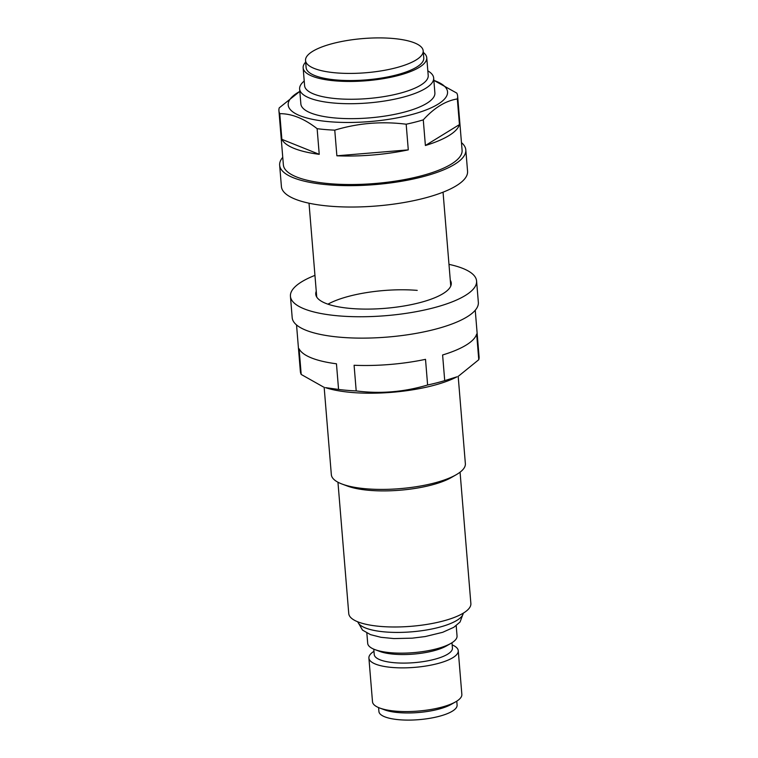 <?xml version="1.0" encoding="UTF-8"?>
<svg xmlns="http://www.w3.org/2000/svg" width="758" height="758" viewBox="0 0 758 758"><rect width="100%" height="100%" fill="white"/><g stroke="black" fill="none" stroke-linecap="round" stroke-linejoin="round"><path stroke-width="1.14" d="M305.531 60.498L306.118 67.623A59.02 17.15 -4.7 0 0 351.153 80.547A59.02 17.15 -4.7 0 0 416.663 67.092A59.02 17.15 -4.7 0 0 423.769 57.949L423.182 50.824A59.02 17.15 -4.7 0 0 378.138 37.9A59.02 17.15 -4.7 0 0 312.628 51.355A59.02 17.15 -4.7 0 0 305.531 60.498A59.02 17.15 -4.7 0 0 350.566 73.422A59.02 17.15 -4.7 0 0 416.085 59.977A59.02 17.15 -4.7 0 0 423.182 50.824M305.663 62.118A62.014 18.021 -4.7 0 0 303.143 67.869L304.602 85.682A62.014 18.021 -4.7 0 0 351.92 99.26A62.014 18.021 -4.7 0 0 420.747 85.123A62.014 18.021 -4.7 0 0 428.213 75.516L426.745 57.703A62.014 18.021 -4.7 0 0 423.315 52.444M303.143 67.869A62.014 18.021 -4.7 0 0 350.461 81.447A62.014 18.021 -4.7 0 0 419.288 67.32A62.014 18.021 -4.7 0 0 426.745 57.703M304.223 81.03A67.244 19.537 -4.7 0 0 299.628 88.989A67.244 19.537 -4.7 0 0 350.935 103.713A67.244 19.537 -4.7 0 0 425.57 88.392A67.244 19.537 -4.7 0 0 433.661 77.97A67.244 19.537 -4.7 0 0 427.825 70.864M324.149 387.205L331.341 474.679A67.244 19.537 -4.7 0 0 342.199 484.106A67.244 19.537 -4.7 0 0 456.193 474.735A67.244 19.537 -4.7 0 0 457.282 474.082A67.244 19.537 -4.7 0 0 465.365 463.669L458.173 376.186M337.954 482.221L348.756 613.573A61.265 17.804 -4.7 0 0 395.505 626.989A61.265 17.804 -4.7 0 0 463.498 613.023A61.265 17.804 -4.7 0 0 470.87 603.529L460.068 472.177M366.844 633.025L367.696 643.334A44.826 13.028 -4.7 0 0 374.935 649.615A44.826 13.028 -4.7 0 0 450.925 643.371A44.826 13.028 -4.7 0 0 451.654 642.936A44.826 13.028 -4.7 0 0 457.046 635.99L456.202 625.682M373.798 649.161L374.234 654.514A39.227 11.398 -4.7 0 0 404.166 663.098A39.227 11.398 -4.7 0 0 447.703 654.163A39.227 11.398 -4.7 0 0 452.422 648.081L451.976 642.737M373.969 651.312A44.826 13.028 -4.7 0 0 368.9 658.058A44.826 13.028 -4.7 0 0 403.114 667.874A44.826 13.028 -4.7 0 0 452.867 657.66A44.826 13.028 -4.7 0 0 458.258 650.705A44.826 13.028 -4.7 0 0 452.156 644.887M368.9 658.058L372.5 701.756A44.826 13.028 -4.7 0 0 379.739 708.038A44.826 13.028 -4.7 0 0 455.729 701.794A44.826 13.028 -4.7 0 0 456.458 701.358A44.826 13.028 -4.7 0 0 461.849 694.413L458.258 650.705M378.593 707.584L378.924 711.506A39.227 11.398 -4.7 0 0 408.846 720.1A39.227 11.398 -4.7 0 0 452.384 711.156A39.227 11.398 -4.7 0 0 457.102 705.082L456.78 701.159M379.739 708.038L384.666 709.876A39.227 11.398 -4.7 0 0 451.162 704.409L455.729 701.794M374.935 649.615L379.872 651.454A39.227 11.398 -4.7 0 0 446.358 645.987L450.925 643.371M342.199 484.106L347.458 486.067A61.265 17.804 -4.7 0 0 451.323 477.531L456.193 474.735M433.86 80.376A79.941 23.233 175.3 0 1 426.925 109.616A79.941 23.233 175.3 0 1 329.882 121.754A79.941 23.233 175.3 0 1 299.827 91.396L279.228 107.863A89.652 26.056 175.3 0 0 278.925 110.744L283.378 164.893A89.652 26.056 -4.7 0 0 330.128 183.73A89.652 26.056 -4.7 0 0 462.086 150.198L457.633 96.048A89.652 26.056 175.3 0 1 457.33 98.938L459.443 124.587A89.652 26.056 -4.7 0 1 425.39 145.508L423.277 119.859A89.652 26.056 175.3 0 1 406.174 124.217L408.287 149.866A89.652 26.056 -4.7 0 1 336.874 155.797L334.761 130.149A89.652 26.056 175.3 0 1 325.675 129.58A89.652 26.056 175.3 0 1 317.128 128.68C304.195 118.589 291.745 113.586 279.768 113.681A89.652 26.056 175.3 0 1 278.925 110.744M299.628 88.989L300.86 103.922A67.244 19.537 -4.7 0 0 335.917 118.049A67.244 19.537 -4.7 0 0 434.884 92.902L433.661 77.97M279.768 113.681L281.872 139.33A89.652 26.056 -4.7 0 0 319.232 154.329L317.128 128.68M433.851 80.367L456.799 93.111A89.652 26.056 175.3 0 1 457.633 96.048M281.872 139.33L319.232 154.329M423.277 119.859C434.22 107.807 445.571 100.833 457.33 98.938M425.39 145.508L459.443 124.587M334.761 130.149C358.041 123.109 381.843 121.128 406.174 124.217M336.874 155.797L408.287 149.866M461.461 142.627A93.395 27.136 175.3 0 1 465.81 149.894L467.563 171.27A93.395 27.136 175.3 0 1 330.109 206.195A93.395 27.136 175.3 0 1 281.417 186.572L279.655 165.197A93.395 27.136 175.3 0 1 282.753 157.323M465.81 149.894A93.395 27.136 175.3 0 1 328.356 184.819A93.395 27.136 175.3 0 1 279.655 165.197M475.247 310.249L479.075 356.819A89.652 26.056 175.3 0 1 478.772 359.709L476.659 334.06A89.652 26.056 -4.7 0 1 442.606 354.981L444.719 380.63L456.998 376.802A79.941 23.233 175.3 0 1 352.138 392.492A79.941 23.233 175.3 0 1 325.409 387.622L338.57 389.441L336.457 363.793A89.652 26.056 -4.7 0 1 299.097 348.803L301.201 374.452A89.652 26.056 175.3 0 1 300.367 371.515L296.539 324.936M458.978 375.76L478.772 359.709M444.719 380.63A89.652 26.056 175.3 0 1 427.616 384.988C404.118 392.038 380.308 394.018 356.203 390.92A89.652 26.056 175.3 0 1 347.117 390.342A89.652 26.056 175.3 0 1 338.57 389.441M417.222 290.38A67.244 19.537 -4.7 0 0 327.939 304.176M427.616 384.988L425.513 359.339A89.652 26.056 -4.7 0 1 354.09 365.261L356.203 390.92M301.201 374.452L323.315 386.921M450.29 280.223A67.993 19.755 175.3 0 1 451.266 283.075A67.993 19.755 175.3 0 1 351.2 308.497A67.993 19.755 175.3 0 1 315.754 294.218A67.993 19.755 175.3 0 1 316.257 291.243M448.982 264.362A93.395 27.136 175.3 0 1 476.583 280.991A93.395 27.136 175.3 0 1 339.129 315.915A93.395 27.136 175.3 0 1 290.437 296.293A93.395 27.136 175.3 0 1 314.949 275.381M476.583 280.991L478.345 302.366A93.395 27.136 175.3 0 1 340.892 337.291A93.395 27.136 175.3 0 1 292.19 317.668L290.437 296.293M357.795 621.825A53.051 15.416 -4.7 0 0 399.798 632.409A53.051 15.416 -4.7 0 0 456.951 620.328A53.051 15.416 -4.7 0 0 463.299 613.146M463.375 613.099L460.059 622.015L453.786 627.311L442.691 632.305L425.238 636.549L412.276 638.16L393.914 638.577L380.98 637.307L370.51 634.645L362.514 630.106L357.71 621.787M450.764 286.05L443.051 192.181M316.73 297.06L309.018 203.201"/></g></svg>
